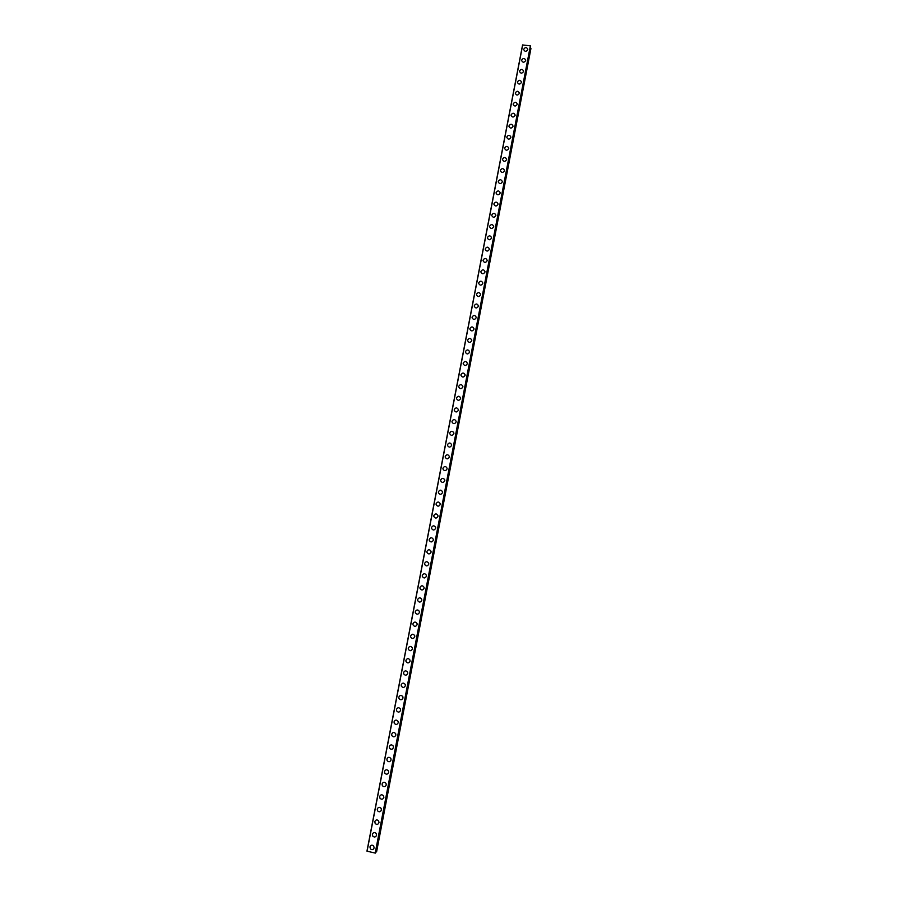 <?xml version="1.0" encoding="UTF-8"?>
<svg xmlns="http://www.w3.org/2000/svg" width="898" height="898" viewBox="0 0 898 898"><rect width="100%" height="100%" fill="white"/><g stroke="black" fill="none" stroke-linecap="round" stroke-linejoin="round"><path stroke-width="1.35" d="M374.14 847.892C373.31 849.822 372.075 850.148 370.436 848.891L369.931 846.926C370.784 844.996 372.03 844.67 373.669 845.961L374.14 847.892C373.31 849.811 372.075 850.148 370.436 848.891L369.931 846.926C370.784 844.996 372.03 844.67 373.669 845.961M376.576 835.252C375.712 837.194 374.455 837.508 372.816 836.184L372.367 834.287C373.254 832.323 374.511 832.019 376.15 833.389L376.576 835.252C375.712 837.194 374.455 837.508 372.816 836.184L372.367 834.287C373.254 832.323 374.511 832.019 376.15 833.389M379.001 822.624C378.103 824.611 376.834 824.903 375.196 823.5L374.803 821.681C375.723 819.683 376.992 819.403 378.63 820.839L379.001 822.624C378.103 824.611 376.834 824.903 375.207 823.5L374.803 821.681C375.712 819.683 376.992 819.403 378.63 820.839M381.426 810.041C380.494 812.039 379.214 812.32 377.587 810.849L377.227 809.098C378.17 807.077 379.461 806.819 381.089 808.312L381.426 810.041C380.494 812.039 379.214 812.32 377.587 810.849L377.227 809.098C378.17 807.077 379.461 806.819 381.089 808.312M383.85 797.48C382.885 799.501 381.594 799.759 379.966 798.232L379.652 796.548C380.629 794.505 381.931 794.259 383.547 795.819L383.85 797.48C382.885 799.501 381.594 799.759 379.966 798.232L379.652 796.548C380.629 794.505 381.919 794.259 383.547 795.819M386.252 784.942C385.264 786.996 383.962 787.232 382.346 785.649L382.065 784.021C383.076 781.956 384.378 781.731 385.994 783.348L386.252 784.942C385.264 786.996 383.962 787.232 382.346 785.649L382.065 784.021C383.064 781.956 384.378 781.731 385.994 783.348M388.666 772.448C387.644 774.514 386.331 774.727 384.726 773.088L384.479 771.528C385.511 769.44 386.825 769.238 388.43 770.899L388.666 772.448C387.644 774.514 386.331 774.727 384.726 773.088L384.479 771.528C385.511 769.44 386.825 769.238 388.43 770.899M391.068 759.966C390.024 762.054 388.699 762.256 387.105 760.572L386.881 759.057C387.936 756.958 389.261 756.767 390.855 758.484L391.068 759.966C390.024 762.054 388.699 762.256 387.105 760.572L386.881 759.057C387.936 756.958 389.261 756.767 390.855 758.484M393.459 747.518C392.392 749.628 391.057 749.808 389.474 748.079L389.272 746.62C390.361 744.509 391.696 744.33 393.279 746.092L393.459 747.518C392.392 749.628 391.057 749.808 389.474 748.079L389.272 746.62C390.361 744.509 391.696 744.33 393.268 746.092M395.85 735.103C394.75 737.224 393.425 737.393 391.842 735.619L391.674 734.216C392.774 732.083 394.11 731.926 395.681 733.722L395.85 735.103C394.761 737.224 393.425 737.393 391.842 735.619L391.674 734.216C392.774 732.083 394.11 731.926 395.681 733.722M398.229 722.722C397.118 724.843 395.771 725 394.211 723.193L394.054 721.835C395.187 719.691 396.534 719.545 398.083 721.386L398.229 722.722C397.118 724.843 395.771 725 394.211 723.193L394.054 721.835C395.187 719.691 396.534 719.545 398.083 721.386M400.609 710.352C399.475 712.496 398.128 712.642 396.579 710.789L396.445 709.476C397.589 707.332 398.936 707.186 400.486 709.072L400.609 710.352C399.475 712.496 398.128 712.642 396.579 710.789L396.445 709.476C397.589 707.332 398.936 707.186 400.486 709.072M402.989 698.027C401.821 700.182 400.474 700.317 398.936 698.42L398.813 697.151C399.992 694.996 401.339 694.872 402.876 696.781L402.989 698.027C401.821 700.182 400.474 700.305 398.936 698.42L398.813 697.151C399.98 694.996 401.339 694.872 402.876 696.781M405.346 685.724C404.179 687.879 402.82 688.003 401.294 686.083L401.181 684.86C402.371 682.682 403.73 682.57 405.256 684.512L405.346 685.724C404.179 687.879 402.82 688.003 401.294 686.083L401.193 684.86C402.371 682.682 403.73 682.57 405.256 684.512M407.714 673.444C406.513 675.622 405.166 675.723 403.651 673.781L403.55 672.591C404.762 670.413 406.121 670.301 407.625 672.276L407.714 673.444C406.513 675.622 405.166 675.723 403.651 673.781L403.55 672.591C404.762 670.413 406.121 670.301 407.625 672.276M410.072 661.197C408.859 663.375 407.501 663.476 405.997 661.5L405.918 660.344C407.142 658.167 408.5 658.066 409.993 660.064L410.072 661.197C408.859 663.375 407.501 663.476 405.997 661.5L405.918 660.344C407.142 658.167 408.5 658.066 409.993 660.064M412.418 648.973C411.194 651.162 409.836 651.252 408.343 649.254L408.264 648.131C409.51 645.943 410.869 645.853 412.362 647.885L412.418 648.973C411.194 651.162 409.836 651.252 408.343 649.254L408.264 648.131C409.51 645.943 410.869 645.853 412.362 647.885M414.764 636.783C413.518 638.983 412.16 639.062 410.678 637.03L410.622 635.952C411.879 633.752 413.237 633.674 414.719 635.717L414.764 636.783C413.518 638.983 412.16 639.062 410.678 637.03L410.622 635.952C411.879 633.752 413.237 633.674 414.719 635.717M417.11 624.615C415.853 626.815 414.483 626.894 413.013 624.851L412.957 623.796C414.236 621.584 415.606 621.517 417.065 623.594L417.11 624.615C415.853 626.815 414.483 626.894 413.013 624.851L412.968 623.796C414.236 621.584 415.594 621.517 417.065 623.594M419.445 612.481C418.165 614.692 416.807 614.76 415.347 612.683L415.303 611.661C416.582 609.45 417.952 609.394 419.411 611.482L419.445 612.481C418.165 614.692 416.807 614.76 415.347 612.683L415.303 611.661C416.582 609.45 417.952 609.394 419.411 611.482M421.779 600.369C420.489 602.58 419.119 602.648 417.671 600.549L417.637 599.561C418.928 597.35 420.298 597.293 421.746 599.404L421.779 600.369C420.489 602.58 419.119 602.648 417.671 600.549L417.637 599.561C418.928 597.35 420.298 597.293 421.746 599.404M424.103 588.291C422.801 590.502 421.431 590.558 419.995 588.448L419.961 587.483C421.274 585.271 422.644 585.227 424.069 587.348L424.103 588.291C422.801 590.502 421.431 590.558 419.995 588.448L419.961 587.483C421.274 585.271 422.644 585.227 424.069 587.348M426.415 576.235C425.102 578.458 423.733 578.503 422.307 576.381L422.284 575.438C423.609 573.216 424.979 573.171 426.404 575.315L426.415 576.235C425.102 578.458 423.733 578.503 422.307 576.381L422.284 575.438C423.609 573.216 424.979 573.171 426.404 575.315M428.739 564.213C427.414 566.425 426.034 566.47 424.619 564.337L424.608 563.416C425.944 561.194 427.313 561.16 428.716 563.315L428.739 564.213C427.414 566.425 426.045 566.47 424.619 564.337L424.608 563.416C425.944 561.194 427.313 561.16 428.716 563.315M431.04 552.214C429.704 554.436 428.335 554.47 426.932 552.315L426.92 551.428C428.267 549.194 429.637 549.172 431.029 551.338L431.04 552.214C429.704 554.436 428.335 554.47 426.932 552.315L426.92 551.428C428.267 549.194 429.637 549.172 431.029 551.338M433.352 540.237C432.005 542.459 430.625 542.493 429.233 540.327L429.222 539.462C430.58 537.229 431.949 537.206 433.341 539.384L433.352 540.237C432.005 542.459 430.636 542.493 429.233 540.327L429.222 539.462C430.58 537.229 431.949 537.206 433.341 539.384M435.642 528.293C434.295 530.516 432.915 530.538 431.534 528.361L431.523 527.519C432.892 525.285 434.262 525.263 435.642 527.463L435.642 528.293C434.295 530.516 432.915 530.538 431.534 528.361L431.523 527.519C432.892 525.285 434.262 525.263 435.642 527.463M437.943 516.372C436.574 518.595 435.204 518.617 433.824 516.429L433.824 515.609C435.193 513.375 436.574 513.353 437.943 515.564L437.943 516.372C436.574 518.595 435.204 518.617 433.824 516.429L433.824 515.609C435.193 513.375 436.574 513.353 437.943 515.564M440.233 504.474C438.853 506.708 437.483 506.719 436.114 504.519L436.114 503.722C437.494 501.488 438.875 501.477 440.233 503.688L440.233 504.474C438.853 506.708 437.483 506.719 436.114 504.519L436.114 503.722C437.494 501.488 438.875 501.477 440.233 503.688M442.512 492.609C441.131 494.843 439.762 494.854 438.404 492.643L438.404 491.857C439.796 489.623 441.165 489.623 442.523 491.846L442.512 492.609C441.131 494.843 439.762 494.854 438.404 492.643L438.404 491.857C439.796 489.623 441.165 489.612 442.523 491.846M444.791 480.767C443.399 483.001 442.029 483.012 440.682 480.789L440.682 480.026C442.085 477.792 443.455 477.792 444.802 480.026L444.791 480.767C443.399 483.001 442.029 483.012 440.682 480.789L440.682 480.026C442.085 477.792 443.455 477.792 444.802 480.026M447.069 468.958C445.666 471.192 444.297 471.192 442.95 468.969L442.961 468.228C444.364 465.983 445.745 465.983 447.081 468.228L447.058 468.958C445.666 471.192 444.297 471.192 442.95 468.969L442.961 468.228C444.364 465.983 445.745 465.983 447.081 468.228M449.337 457.172C447.922 459.406 446.553 459.406 445.217 457.172L445.228 456.442C446.643 454.208 448.023 454.208 449.348 456.453L449.337 457.172C447.922 459.406 446.553 459.406 445.217 457.172L445.228 456.442C446.643 454.197 448.023 454.208 449.348 456.453M451.593 445.408C450.179 447.642 448.809 447.642 447.485 445.397L447.496 444.69C448.921 442.445 450.291 442.456 451.615 444.712L451.593 445.408C450.179 447.642 448.809 447.642 447.485 445.397L447.496 444.69C448.921 442.445 450.291 442.456 451.615 444.712M453.849 433.678C452.435 435.912 451.065 435.912 449.741 433.655L449.763 432.959C451.189 430.726 452.558 430.726 453.872 432.993L453.849 433.678C452.435 435.912 451.065 435.912 449.741 433.655L449.763 432.959C451.189 430.726 452.558 430.726 453.872 432.993M456.105 421.97C454.68 424.204 453.31 424.193 451.997 421.937L452.02 421.263C453.456 419.018 454.826 419.029 456.128 421.297L456.105 421.97C454.68 424.204 453.31 424.193 451.997 421.948L452.02 421.263C453.456 419.018 454.826 419.029 456.128 421.297M458.35 410.285C456.925 412.519 455.555 412.508 454.253 410.251L454.265 409.589C455.713 407.344 457.082 407.355 458.373 409.634L458.35 410.285C456.925 412.519 455.555 412.508 454.253 410.251L454.265 409.589C455.713 407.344 457.082 407.355 458.373 409.634M460.595 398.622C459.159 400.867 457.789 400.856 456.498 398.589L456.51 397.937C457.958 395.692 459.327 395.715 460.618 397.982L460.595 398.622C459.159 400.867 457.789 400.856 456.498 398.589L456.521 397.937C457.958 395.692 459.327 395.715 460.618 397.982M462.84 386.993C461.392 389.238 460.023 389.216 458.732 386.948L458.755 386.308C460.214 384.075 461.572 384.086 462.863 386.376L462.84 386.993C461.392 389.238 460.023 389.216 458.732 386.948L458.755 386.308C460.214 384.075 461.572 384.086 462.863 386.376M465.063 375.386C463.615 377.631 462.257 377.609 460.966 375.342L460.988 374.713C462.448 372.479 463.817 372.49 465.097 374.78L465.063 375.386C463.615 377.631 462.257 377.609 460.966 375.342L460.988 374.713C462.448 372.479 463.817 372.49 465.097 374.78M467.297 363.813C465.838 366.047 464.479 366.025 463.2 363.757L463.222 363.14C464.693 360.906 466.051 360.929 467.319 363.207L467.297 363.813C465.838 366.047 464.479 366.025 463.2 363.757L463.222 363.14C464.681 360.906 466.051 360.929 467.319 363.207M469.519 352.263C468.06 354.497 466.691 354.474 465.422 352.196L465.456 351.601C466.915 349.356 468.285 349.378 469.542 351.668L469.519 352.263C468.06 354.497 466.691 354.474 465.422 352.196L465.456 351.601C466.915 349.356 468.285 349.378 469.542 351.668M471.742 340.735C470.271 342.969 468.913 342.946 467.645 340.668L467.667 340.073C469.149 337.839 470.507 337.861 471.764 340.151L471.742 340.735C470.271 342.969 468.913 342.946 467.645 340.668L467.678 340.073C469.149 337.839 470.507 337.861 471.764 340.151M473.953 329.229C472.483 331.463 471.124 331.441 469.867 329.151L469.89 328.578C471.36 326.344 472.73 326.367 473.976 328.668L473.953 329.229C472.483 331.463 471.124 331.441 469.867 329.151L469.89 328.578C471.36 326.344 472.73 326.367 473.976 328.668M476.165 317.757C474.683 319.98 473.325 319.957 472.079 317.679L472.101 317.106C473.583 314.872 474.941 314.906 476.187 317.196L476.165 317.746C474.683 319.98 473.325 319.957 472.079 317.679L472.101 317.106C473.583 314.872 474.941 314.906 476.187 317.196M478.365 306.297C476.883 308.53 475.525 308.508 474.279 306.218L474.312 305.668C475.794 303.423 477.152 303.457 478.398 305.758L478.365 306.297C476.883 308.53 475.525 308.508 474.279 306.218L474.312 305.668C475.794 303.423 477.152 303.457 478.398 305.758M480.565 294.87C479.083 297.103 477.725 297.081 476.479 294.791L476.512 294.241C477.994 292.007 479.364 292.041 480.598 294.342L480.565 294.87C479.083 297.103 477.725 297.081 476.479 294.791L476.512 294.241C477.994 292.007 479.364 292.041 480.587 294.342M482.754 283.476C481.272 285.699 479.914 285.676 478.679 283.386L478.713 282.848C480.194 280.614 481.564 280.647 482.787 282.949L482.754 283.476C481.272 285.699 479.914 285.676 478.679 283.386L478.713 282.848C480.194 280.614 481.564 280.647 482.787 282.949M484.942 272.094C483.461 274.328 482.103 274.294 480.868 272.004L480.901 271.477C482.394 269.243 483.753 269.277 484.976 271.578L484.942 272.094C483.461 274.328 482.103 274.294 480.868 272.004L480.901 271.477C482.394 269.243 483.753 269.277 484.976 271.578M487.131 260.746C485.638 262.968 484.28 262.934 483.057 260.644L483.09 260.128C484.583 257.906 485.941 257.939 487.165 260.24L487.131 260.746C485.638 262.968 484.28 262.946 483.057 260.644L483.09 260.128C484.583 257.906 485.941 257.939 487.165 260.24M489.309 249.419C487.816 251.642 486.458 251.608 485.246 249.318L485.268 248.813C486.772 246.58 488.13 246.624 489.343 248.926L489.309 249.419C487.816 251.642 486.458 251.608 485.246 249.318L485.268 248.813C486.772 246.58 488.13 246.624 489.343 248.914M491.487 238.116C489.982 240.338 488.635 240.305 487.423 238.015L487.446 237.521C488.95 235.287 490.308 235.332 491.52 237.622L491.487 238.116C489.982 240.338 488.635 240.305 487.423 238.015L487.446 237.521C488.95 235.287 490.308 235.321 491.52 237.622M493.653 226.835C492.149 229.057 490.802 229.024 489.59 226.734L489.623 226.251C491.127 224.017 492.486 224.062 493.687 226.363L493.653 226.835C492.149 229.057 490.802 229.024 489.59 226.734L489.623 226.251C491.127 224.017 492.486 224.062 493.687 226.352M495.819 215.587C494.315 217.81 492.957 217.776 491.756 215.486L491.79 215.004C493.305 212.781 494.652 212.815 495.853 215.116L495.819 215.587C494.315 217.81 492.957 217.776 491.756 215.486L491.79 215.004C493.305 212.781 494.652 212.815 495.853 215.116M493.922 204.25L493.956 203.779C495.471 201.556 496.819 201.59 498.008 203.891L497.986 204.351C496.471 206.574 495.124 206.54 493.922 204.25L493.956 203.779C495.471 201.556 496.819 201.59 498.008 203.891M500.141 193.149C498.626 195.371 497.279 195.337 496.078 193.048L496.111 192.576C497.627 190.365 498.985 190.398 500.175 192.7L500.141 193.149C498.626 195.371 497.279 195.337 496.078 193.048L496.111 192.587C497.627 190.365 498.985 190.398 500.175 192.7M502.285 181.968C500.781 184.191 499.423 184.157 498.233 181.867L498.267 181.407C499.782 179.185 501.14 179.23 502.319 181.531L502.285 181.968C500.781 184.191 499.423 184.157 498.233 181.867L498.267 181.407C499.782 179.185 501.14 179.23 502.319 181.519M504.44 170.822C502.925 173.033 501.567 173 500.388 170.71L500.422 170.261C501.937 168.038 503.284 168.083 504.463 170.373L504.44 170.822C502.925 173.033 501.567 173 500.388 170.71L500.422 170.261C501.937 168.038 503.284 168.083 504.463 170.373M506.573 159.687C505.058 161.898 503.711 161.864 502.532 159.575L502.566 159.137C504.081 156.926 505.439 156.959 506.607 159.249L506.573 159.687C505.058 161.898 503.711 161.864 502.532 159.575L502.566 159.137C504.081 156.914 505.439 156.959 506.607 159.249M504.676 148.473L504.71 148.035C506.225 145.824 507.572 145.858 508.751 148.159L508.717 148.585C507.19 150.797 505.843 150.752 504.676 148.473L504.71 148.035C506.225 145.824 507.572 145.858 508.751 148.159M506.809 137.383L506.842 136.956C508.369 134.745 509.716 134.79 510.883 137.08L510.85 137.495C509.323 139.706 507.976 139.673 506.809 137.383L506.842 136.956C508.369 134.745 509.716 134.79 510.883 137.08M508.942 126.326L508.975 125.911C510.502 123.7 511.849 123.733 513.005 126.023L512.971 126.438C511.456 128.65 510.109 128.605 508.942 126.326L508.975 125.911C510.502 123.7 511.849 123.733 513.005 126.023M511.063 115.292L511.097 114.877C512.623 112.665 513.97 112.71 515.126 115L515.093 115.404C513.577 117.616 512.23 117.571 511.063 115.292L511.097 114.877C512.623 112.665 513.97 112.71 515.126 115M513.185 104.28L513.218 103.876C514.756 101.665 516.092 101.71 517.248 103.988L517.214 104.392C515.688 106.593 514.352 106.559 513.185 104.28L513.218 103.876C514.756 101.665 516.092 101.71 517.248 103.988M519.336 93.403C517.798 95.603 516.462 95.57 515.306 93.291L515.34 92.887C516.866 90.687 518.213 90.732 519.37 93.01L519.336 93.403C517.809 95.615 516.462 95.57 515.306 93.291L515.34 92.898C516.866 90.687 518.213 90.732 519.37 93.01M517.416 82.335L517.45 81.931C518.988 79.731 520.324 79.776 521.48 82.055L521.446 82.448C519.908 84.648 518.573 84.603 517.416 82.335L517.45 81.931C518.988 79.731 520.324 79.776 521.48 82.055M519.527 71.391L519.56 70.998C521.098 68.798 522.434 68.843 523.579 71.122L523.545 71.503C522.019 73.703 520.672 73.658 519.527 71.391L519.56 70.998C521.098 68.798 522.434 68.843 523.579 71.122M525.644 60.593C524.118 62.781 522.771 62.748 521.626 60.48L521.659 60.087C523.197 57.899 524.544 57.932 525.678 60.211L525.644 60.581C524.118 62.781 522.771 62.748 521.626 60.48L521.659 60.087C523.197 57.887 524.533 57.932 525.678 60.211M523.725 49.581L523.759 49.199C525.296 47.01 526.643 47.044 527.777 49.323L527.743 49.693C526.206 51.882 524.87 51.848 523.725 49.581L523.759 49.199C525.296 47.01 526.643 47.044 527.777 49.323M392.493 748.966L393.526 747.484M366.956 851.158L522.58 44.956L530.381 45.843L375.443 853.033M530.179 48.043L375.925 851.921L530.404 48.166M376.531 851.899L530.898 48.503M366.968 851.169L375.33 853.1M522.703 44.9L367.069 851.225M530.381 45.843L375.184 853.1M530.527 45.944L375.375 853.089M530.931 48.537L376.576 851.888M530.437 48.2L375.97 851.91"/></g></svg>
